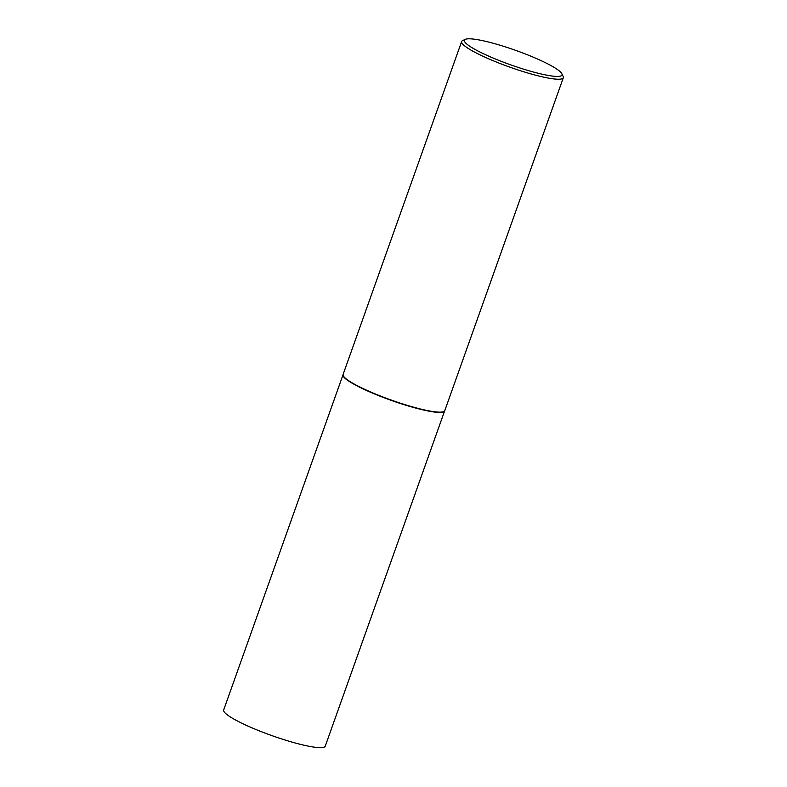 <?xml version="1.0" encoding="UTF-8"?>
<svg xmlns="http://www.w3.org/2000/svg" width="787" height="787" viewBox="0 0 787 787"><rect width="100%" height="100%" fill="white"/><g stroke="black" fill="none" stroke-linecap="round" stroke-linejoin="round"><path stroke-width="1.18" d="M561.849 73.722L563.158 76.398A53.969 7.978 -160.4 0 1 563.325 77.726L444.773 410.657A53.969 7.978 -160.4 0 1 444.685 410.853L444.537 411.119A53.919 7.968 -160.4 0 1 426.446 410.657A53.919 7.968 -160.4 0 1 371.69 392.752A53.919 7.968 -160.4 0 1 342.984 374.956L343.043 374.661A53.969 7.978 -160.4 0 1 343.093 374.455L461.644 41.524A53.969 7.978 -160.4 0 1 462.618 40.599L465.324 39.35A51.814 7.654 19.6 0 0 488.127 55.877A51.814 7.654 19.6 0 0 544.545 74.726A51.814 7.654 19.6 0 0 561.849 73.722A51.814 7.654 19.6 0 0 531.717 56.536A51.814 7.654 19.6 0 0 481.86 40.501A51.814 7.654 19.6 0 0 465.324 39.35M444.586 411.03L325.257 746.155A53.919 7.968 -160.4 0 1 307.078 745.879A53.919 7.968 -160.4 0 1 251.722 727.729A53.919 7.968 -160.4 0 1 223.675 709.982L343.004 374.858M444.685 410.853A53.969 7.978 -160.4 0 1 426.584 410.381A53.969 7.978 -160.4 0 1 371.769 392.467A53.969 7.978 -160.4 0 1 343.043 374.661M563.325 77.726A53.969 7.978 -160.4 0 1 545.135 77.451A53.969 7.978 -160.4 0 1 489.721 59.281A53.969 7.978 -160.4 0 1 461.644 41.524"/></g></svg>
